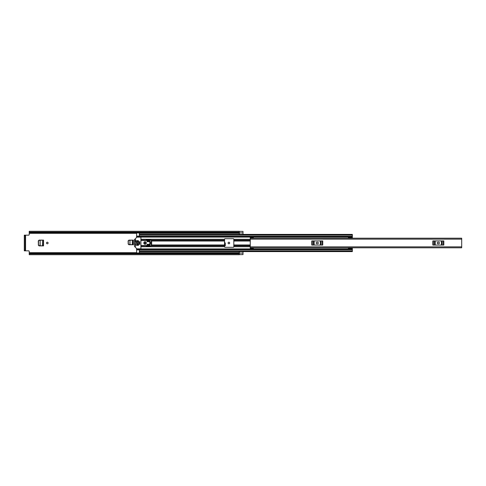 <?xml version="1.0" encoding="UTF-8"?>
<svg xmlns="http://www.w3.org/2000/svg" width="486" height="486" viewBox="0 0 486 486"><rect width="100%" height="100%" fill="white"/><g stroke="black" fill="none" stroke-linecap="round" stroke-linejoin="round"><path stroke-width="0.73" d="M38.382 240.892L38.382 245.108L38.285 240.892L39.153 240.127M39.153 245.873L38.382 245.108M225.17 243.024L224.411 242.307L225.17 243.018L225.273 244.98L224.581 244.98L224.581 239.155A0.462 0.462 0 0 1 225.042 238.693L233.347 238.693A0.462 0.462 0 0 1 233.809 239.155L233.809 246.845A0.462 0.462 0 0 1 233.347 247.307L225.042 247.307A0.462 0.462 0 0 1 224.581 246.845L224.581 244.968L151.668 244.968M128.207 240.892L128.207 243.966L128.11 240.892L128.978 240.127M128.978 244.737L128.207 243.966M48.102 243A0.802 0.802 0 0 0 47.306 242.198A0.802 0.802 0 0 0 46.504 243A0.802 0.802 0 0 0 47.306 243.802A0.802 0.802 0 0 0 48.102 243M229.684 243A0.802 0.802 0 0 0 228.888 242.198A0.802 0.802 0 0 0 228.086 243A0.802 0.802 0 0 0 228.888 243.802A0.802 0.802 0 0 0 229.684 243M128.11 240.892L128.881 240.127L133.377 240.127L133.377 244.737L128.881 244.737L128.11 243.966M38.285 240.892L39.062 240.127L43.558 240.127L43.558 245.873L39.062 245.873L38.285 245.108M224.581 245.77L225.273 245.77L225.273 243.036L224.514 242.277M29.221 253.176L239.246 253.176L239.246 253.856L29.221 253.856L29.221 251.456A0.614 0.614 0 0 0 28.607 250.843L25.564 250.843L25.564 235.157L28.607 235.157A0.614 0.614 0 0 0 29.221 234.544L29.221 232.867L239.312 232.855L29.221 232.824L29.221 232.144L239.246 232.144L239.246 232.824M243 234.392L243 231.385L239.312 231.409L239.312 234.392L243 234.392M239.246 253.467L239.312 251.608L243 251.608L243 254.591L239.246 254.615M239.246 253.176L29.221 253.133L239.246 253.097M239.246 232.144L239.246 231.281L29.221 231.281L29.221 232.144M239.246 231.385L243 231.385L239.312 231.409M239.246 253.856L239.246 254.719L29.221 254.719L29.221 253.856M239.246 232.903L29.221 232.824M25.564 235.157L24.3 235.157L25.102 235.157L25.102 235.771L24.3 235.771L24.3 235.157M25.102 250.843L24.3 250.843L24.3 250.229L25.102 250.229L25.102 250.843L25.564 250.843M24.3 250.229L24.3 235.771M25.102 250.229L25.102 235.771M239.312 253.485L239.312 254.591M224.514 242.301L225.273 243.055M224.417 242.35L225.17 243.049M224.581 243.765L225.206 243.765L225.182 243.31L224.581 243.31M225.206 243.765L225.182 243.31M40.107 240.266L42.75 240.127M42.75 245.873L40.15 245.74L40.15 240.26L40.04 245.734L42.671 245.873L42.671 240.127L42.495 245.861M40.15 240.26L39.19 240.309L38.479 241.026L38.479 244.92L39.19 245.691L40.15 245.74M40.125 240.254L42.495 240.139M132.496 240.127L132.587 244.737L129.975 244.604L129.975 240.26L129.865 244.598L132.496 244.731L132.496 240.127M129.975 240.26L132.32 240.139L129.015 240.309L128.298 241.026L128.298 243.784L129.015 244.549L129.975 244.604M250.26 237.879L250.26 237.283L253.334 237.283L253.334 237.879L250.26 237.879L250.26 238.201L461.7 238.201L461.7 247.799L250.26 247.793L250.26 248.717L253.334 248.717L253.334 247.799L250.26 247.793L250.26 246.845L461.7 246.845M253.334 237.879L253.334 238.201L250.26 238.207L250.26 246.845M438.02 242.228A0.772 0.772 0 0 0 437.254 243A0.772 0.772 0 0 0 438.02 243.772L438.639 243.772A0.772 0.772 0 0 0 439.405 243A0.772 0.772 0 0 0 438.639 242.228L438.02 242.228M432.838 240.922L433.312 240.922L433.312 245.078L432.838 245.078L432.838 240.922M443.347 245.078L443.347 240.922L443.821 240.922L443.821 245.078L434.484 245.078L434.484 240.922L433.312 240.922M434.484 240.922L435.195 240.922L435.195 245.078M441.464 245.078L441.464 240.922L435.195 240.922M441.464 240.922L442.175 240.922L442.175 245.078M443.347 240.922L442.175 240.922M434.484 245.078L433.312 245.078M316.957 242.228A0.772 0.772 0 0 0 316.186 243A0.772 0.772 0 0 0 316.957 243.772L317.571 243.772A0.772 0.772 0 0 0 318.342 243A0.772 0.772 0 0 0 317.571 242.228L316.957 242.228M311.775 240.922L312.249 240.922L312.249 245.078L311.775 245.078L311.775 240.922M322.279 245.078L322.279 240.922L322.753 240.922L322.753 245.078L313.421 245.078L313.421 240.922L312.249 240.922M313.421 240.922L314.132 240.922L314.132 245.078M320.396 245.078L320.396 240.922L314.132 240.922M320.396 240.922L321.106 240.922L321.106 245.078M322.279 240.922L321.106 240.922M313.421 245.078L312.249 245.078M348.353 238.201L348.413 237.836M139.373 236.415L136.602 236.415L136.602 237.466M136.602 248.534L136.602 249.585L139.373 249.585M348.413 248.164L348.353 247.799M149.208 241.032L147.367 241.032L147.367 241.694M147.367 244.306L147.367 244.968L149.208 244.968M136.602 236.961L139.373 236.961L139.373 233.007L136.602 232.903M139.373 251.408L139.373 249.039L348.413 249.039M139.373 236.427L136.602 236.427L136.602 233.007M136.602 253.097L136.602 249.573L139.373 249.573M136.602 252.993L139.373 252.993L139.373 251.608L352.35 251.608L352.35 249.069L348.413 249.069L352.35 249.275M352.35 234.592L352.35 238.152L348.413 238.152L348.413 236.725L352.35 236.725M352.35 234.392L139.373 234.392L352.35 234.392M136.602 249.039L139.373 249.039L136.602 249.039M348.413 249.069L348.413 247.848L352.35 247.848L352.35 249.069M348.413 247.848L352.35 247.848M348.413 248.316L352.35 248.316M352.35 237.684L348.413 237.684M348.413 236.931L352.35 236.931M149.828 244.306L150.411 244.306L150.411 241.694L149.828 241.694M139.768 241.694L139.093 241.694L139.093 244.306L139.768 244.306L139.768 241.694M145.782 243A0.723 0.723 0 0 0 145.059 242.277A0.723 0.723 0 0 0 144.336 243A0.723 0.723 0 0 0 145.059 243.723A0.723 0.723 0 0 0 145.782 243M146.286 243A1.227 1.227 0 0 0 145.059 241.773A1.227 1.227 0 0 0 143.826 243A1.227 1.227 0 0 0 145.059 244.227A1.227 1.227 0 0 0 146.286 243M135.679 243.462L135.217 243.614L135.57 246.414L135.679 243.462M137.04 248.844A0.31 0.31 0 0 1 136.821 248.753L134.537 246.475A0.31 0.31 0 0 1 134.452 246.256L134.452 239.744A0.31 0.31 0 0 1 134.537 239.525L136.821 237.247A0.31 0.31 0 0 1 137.04 237.156L140.6 237.156A0.31 0.31 0 0 1 140.91 237.466L140.91 248.534A0.31 0.31 0 0 1 140.6 248.844L137.04 248.844M135.369 242.538L135.831 242.386L135.57 239.586L135.217 239.999L135.369 242.538M138.291 243.462L137.83 243.614L137.988 245.46L138.449 245.309L138.291 243.462M138.291 240.54L137.83 240.692L137.988 242.538L138.449 242.386L138.291 240.54M137.064 240.54L136.602 240.692L136.754 245.46L137.216 245.309L137.064 240.54M140.91 245.46L146.286 245.46L146.444 246.007A0.31 0.31 0 0 0 146.808 246.311L149.828 245.77L149.828 240.23L146.808 239.689A0.31 0.31 0 0 0 146.444 239.993L146.286 240.54L140.91 240.54M151.292 245.722L151.292 240.278L151.668 240.849L151.668 245.151L151.292 245.722L149.828 245.77M151.292 240.278L149.828 240.23M147.058 240.309L147.058 241.694L149.208 241.694L149.208 240.77L147.058 240.309M147.058 245.691L149.208 245.23L149.208 244.306L147.058 244.306L147.058 245.691M139.768 244.282L139.768 241.718M29.221 252.684L136.602 252.684M139.373 252.684L239.312 252.684M29.221 233.316L136.602 233.316M139.373 233.316L239.312 233.316M239.312 253.103L243 253.103M239.312 232.897L243 232.897M224.581 244.908L225.267 244.908M225.261 244.725L224.581 244.725M42.762 240.127L42.762 245.873M132.32 240.139L132.32 244.725M250.26 239.155L461.7 239.155M253.334 248.121L250.26 248.121M233.809 244.968L250.26 244.968M233.809 241.032L250.26 241.032M233.809 239.264L250.26 239.264M136.602 237.083L348.413 237.083M140.91 239.264L224.581 239.264M233.809 246.736L250.26 246.736M140.91 246.736L224.581 246.736M136.602 248.917L348.413 248.917M233.809 239.458L250.26 239.458M233.809 240.357L250.26 240.357M233.809 246.542L250.26 246.542M233.809 245.643L250.26 245.643M151.668 241.032L224.581 241.032M140.91 239.458L224.581 239.458M140.91 240.357L146.444 240.357M151.425 240.357L224.581 240.357M136.602 241.032L137.216 241.032M137.83 241.032L138.449 241.032M147.058 241.032L147.367 241.032M140.91 246.542L224.581 246.542M140.91 245.643L146.444 245.643M151.425 245.643L224.581 245.643M147.058 244.968L147.367 244.968M136.602 244.968L137.216 244.968M137.83 244.968L138.449 244.968M139.373 235.096L352.35 235.096M139.373 236.251L352.35 236.251M136.602 236.749L139.373 236.749M139.373 250.904L352.35 250.904M139.373 249.749L352.35 249.749M136.602 249.251L139.373 249.251M348.413 248.091L352.35 248.091M352.35 237.909L348.413 237.909M139.373 249.883L136.602 249.883M136.602 236.117L139.373 236.117M139.373 236.961L348.413 236.961M139.373 251.608L352.35 251.608M348.413 238.152L352.35 238.152"/></g></svg>

